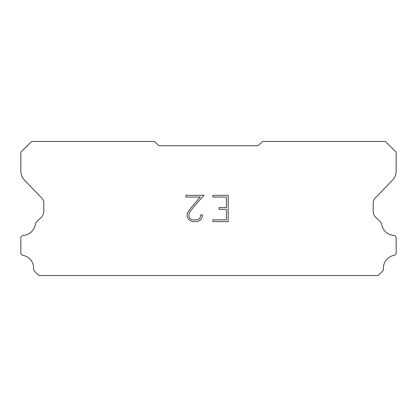 <?xml version="1.0" encoding="UTF-8"?>
<svg xmlns="http://www.w3.org/2000/svg" width="417" height="417" viewBox="0 0 417 417"><rect width="100%" height="100%" fill="white"/><g stroke="black" fill="none" stroke-linecap="round" stroke-linejoin="round"><path stroke-width="0.63" d="M226.421 219.842L226.421 209.334L219.066 209.334L219.066 207.583L226.421 207.583L226.421 197.074L212.925 197.074L212.925 195.323L228.172 195.323L228.172 221.594L212.925 221.594L212.925 219.842L226.421 219.842M202.417 214.932L202.417 216.512L201.166 219.076L199.868 220.348L197.304 221.594L192.258 221.594L189.709 220.327L188.411 219.045L187.144 216.48L187.144 213.885L188.411 211.367L192.122 206.425L200.28 197.074L185.93 197.074L185.93 195.323L203.991 195.323L193.764 206.816L190.121 211.669L188.937 214.067L188.937 216.371L190.084 218.685L192.409 219.842L197.168 219.842L199.477 218.68L200.64 216.371L200.64 214.932L202.417 214.932M158.882 145.721L258.118 145.721L262.533 141.483L385.423 141.483L396.15 152.21L396.15 170.704A13.401 13.401 0 0 1 392.413 180.259L376.932 196.365A8.934 8.934 0 0 0 373.179 202.735L373.179 211.106A8.934 8.934 0 0 0 375.795 217.429L378.954 220.353A11.655 11.655 0 0 1 381.581 223.929A13.047 13.047 0 0 0 393.867 235.397A2.679 2.679 0 0 1 396.15 238.05L396.15 253.004A2.679 2.679 0 0 1 394.268 255.303A13.047 13.047 0 0 0 383.4 268.882A2.679 2.679 0 0 1 382.618 271.097L378.198 275.517L38.802 275.517L34.382 271.097A2.679 2.679 0 0 1 33.6 268.882A13.047 13.047 0 0 0 22.732 255.303A2.679 2.679 0 0 1 20.85 253.004L20.85 238.05A2.679 2.679 0 0 1 23.133 235.397A13.047 13.047 0 0 0 35.419 223.929A11.655 11.655 0 0 1 38.046 220.353L41.205 217.429A8.934 8.934 0 0 0 43.821 211.106L43.821 202.735A8.934 8.934 0 0 0 40.068 196.365L24.587 180.259A13.401 13.401 0 0 1 20.85 170.704L20.85 152.21L31.577 141.483L154.467 141.483L158.882 145.721"/></g></svg>
